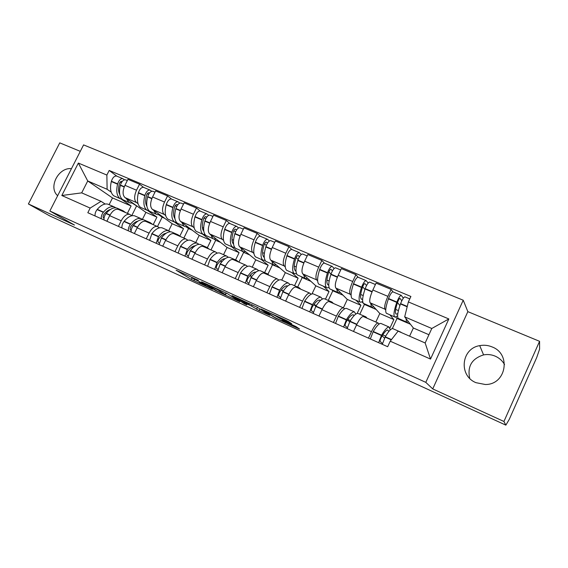 <?xml version="1.0" encoding="UTF-8"?>
<svg xmlns="http://www.w3.org/2000/svg" width="568" height="568" viewBox="0 0 568 568"><rect width="100%" height="100%" fill="white"/><g stroke="black" fill="none" stroke-linecap="round" stroke-linejoin="round"><path stroke-width="0.85" d="M198.395 280.372L176.094 270.212L191.331 279.435L212.524 289.261L199.354 282.445L205.978 285.037L191.714 277.78L198.395 280.372M469.736 378.387C467.159 366.474 471.774 358.649 483.574 354.901C487.543 354.148 491.405 354.567 495.175 356.143C499.244 357.932 502.368 360.73 504.54 364.535M492.094 346.927C488.075 345.259 483.95 344.833 479.719 345.642C461.244 348.433 458.333 375.682 476.012 382.69L485.342 384.508C506.202 384.777 511.534 354.034 492.094 346.927M71.44 168.689C58.831 167.042 48.237 186.787 57.219 195.307L57.645 195.733M290.347 323.235L291.718 323.724L288.516 321.573L285.839 320.21L260.953 308.985L275.615 318.151L298.228 328.51L299.577 329.007L295.942 326.557L283.446 320.714L282.133 320.245L284.043 321.502C286.4 323.014 275.721 318.123 273.755 316.795L265.831 311.626C263.275 310 274.351 315.055 276.396 316.454L280.329 318.655L290.347 323.235L290.504 322.908M276.403 316.461L276.616 316L276.396 316.454M425.801 382.356L432.731 388.91L503.937 421.477L505.854 425.141L49.792 215.946L28.4 203.969L74.472 225.042L49.856 211.005L425.801 382.356L463.232 300.224L83.581 144.897L49.856 211.005M227.512 293.713L201.562 281.849L215.897 290.688L239.731 301.722L227.512 293.713M231.985 295.623L257.524 307.423L269.772 315.354L259.086 310.582L251.51 306.081L242.607 301.878L246.874 304.909L244.268 303.717L231.985 295.623M503.937 421.477L539.572 341.311L539.6 349.142L536.717 357.528L509.248 419.404L505.854 425.141M80.287 151.351L59.754 142.859L28.4 203.969M539.572 341.311L467.847 311.647L463.232 300.224M118.733 209.578L118.158 209.329C115.169 208.804 112.343 210.92 109.681 215.67L106.883 221.243M138.01 203.635L136.462 202.528C134.02 200.05 134.041 195.946 136.526 190.216L124.939 185.317C122.468 191.011 122.489 195.108 124.988 197.607L145.912 212.368L142.426 219.362M124.939 185.317L127.942 179.339L139.543 184.188L143.548 187.348C141.411 187.241 139.7 189.016 138.429 192.68L138.351 192.985C136.696 199.964 137.385 204.736 140.41 207.292L147.162 210.288M118.4 226.391L121.211 220.774C123.881 215.989 126.678 213.845 129.625 214.342L131.911 215.741M136.526 190.216L139.543 184.188M153.197 224.651L156.931 217.132L147.687 210.543M146.047 221.527L145.5 221.286C142.625 220.824 139.856 223.018 137.186 227.853L134.36 233.519M171.621 199.112L167.567 195.91L155.611 190.905L152.572 196.989C150.066 202.769 149.987 206.887 152.345 209.344L172.175 223.728L168.71 230.722M146.239 238.83L149.079 233.121C151.755 228.244 154.503 226.029 157.322 226.454L159.494 227.811M165.65 215.506L164.173 214.42C161.887 211.985 162.001 207.852 164.521 202.038L167.567 195.91M179.914 235.94L183.514 228.627L174.696 222.152M174.22 233.846L173.694 233.618C170.947 233.228 168.234 235.493 165.551 240.42L162.704 246.185M200.277 211.119L196.478 208.002L184.138 202.84L181.078 209.024C178.529 214.896 178.359 219.042 180.56 221.449L199.212 235.415L195.719 242.529M174.965 251.667L177.827 245.859C180.51 240.889 183.201 238.588 185.892 238.951L187.944 240.257M194.149 227.747L192.758 226.689C190.628 224.296 190.841 220.143 193.404 214.235L196.478 208.002M207.405 247.598L210.891 240.463L202.627 234.186M203.273 246.555L202.783 246.342C200.17 246.022 197.522 248.372 194.831 253.392L191.956 259.256M229.841 223.508L226.32 220.476L213.575 215.151L210.494 221.449C207.902 227.413 207.625 231.574 209.656 233.938L227.058 247.456L223.543 254.684M204.615 264.915L207.498 259.001C210.196 253.946 212.822 251.56 215.371 251.844L217.288 253.101M223.551 240.37L222.251 239.341C220.292 236.998 220.611 232.83 223.217 226.824L226.32 220.476M235.564 259.938L239.093 252.654L231.417 246.59M233.27 259.668L232.809 259.469C230.345 259.228 227.761 261.663 225.063 266.782L222.159 272.754M260.357 236.295L257.126 233.363L243.97 227.86L240.86 234.272C238.226 240.335 237.836 244.517 239.696 246.831L255.756 259.86L252.206 267.209M235.237 278.597L238.148 272.583C240.853 267.421 243.402 264.951 245.802 265.157L247.584 266.364M253.896 253.406L252.689 252.405C250.914 250.119 251.354 245.923 254.002 239.824L257.126 233.363M264.596 272.626L268.16 265.221L261.117 259.384M264.241 273.215L263.815 273.031C261.507 272.874 259.001 275.402 256.289 280.62L253.364 286.698M291.874 249.508L288.963 246.675L275.366 240.988L272.228 247.513C269.551 253.676 269.04 257.886 270.709 260.137L285.335 272.647L281.756 280.123M266.875 292.74L269.814 286.613C272.534 281.352 275.004 278.781 277.241 278.902L278.874 280.052M285.235 266.868L284.135 265.902C282.559 263.673 283.113 259.455 285.81 253.25L288.963 246.675M294.536 285.704L298.122 278.178L291.753 272.59M296.24 287.216L295.857 287.046C293.72 286.975 291.292 289.602 288.572 294.92L285.619 301.118M324.442 263.154L321.871 260.442L307.813 254.563L304.647 261.202C301.92 267.471 301.288 271.696 302.751 273.89L315.836 285.832L312.017 293.897M299.592 307.359L302.559 301.118C305.279 295.75 307.671 293.081 309.73 293.116L311.2 294.203M317.618 280.784L316.624 279.846C315.261 277.681 315.95 273.442 318.691 267.137L321.871 260.442M325.414 299.201L329.035 291.54L323.391 286.222M329.326 301.679L328.978 301.53C327.019 301.558 324.683 304.285 321.957 309.709L318.982 316.021M358.117 277.262L355.902 274.671L341.361 268.593L338.166 275.359C335.397 281.735 334.63 285.981 335.873 288.104L347.311 299.442L343.377 307.82M333.437 322.489L336.426 316.12C339.16 310.646 341.453 307.877 343.328 307.806L344.62 308.836M351.095 295.161L350.222 294.26C349.086 292.165 349.909 287.912 352.7 281.494L355.902 274.671M357.151 313.422L360.928 305.328L356.065 300.302M363.541 316.646L363.236 316.518C361.482 316.639 359.239 319.472 356.505 325.017L353.502 331.449M392.942 291.86L391.125 289.403L376.08 283.113L372.856 290.007C370.038 296.489 369.129 300.756 370.13 302.801L379.807 313.493L375.839 322.028M368.469 338.145L371.486 331.655C374.22 326.06 376.421 323.185 378.089 323.014L379.197 323.973M385.722 310.043L384.976 309.177C384.082 307.16 385.054 302.886 387.894 296.361L391.125 289.403M389.989 327.956L393.873 319.571L389.833 314.849M393.873 319.571L379.807 313.493M360.928 305.328L347.311 299.442M329.035 291.54L315.836 285.832M298.122 278.178L285.335 272.647M268.16 265.221L255.756 259.86M239.093 252.654L227.058 247.456M210.891 240.463L199.212 235.415M183.514 228.627L172.175 223.728M156.931 217.132L145.912 212.368M111.193 192.119L107.125 189.286L87.728 180.972L81.693 192.864L101.047 201.328L105.151 204.026M127.388 213.362L131.094 205.964L121.275 199.134L122.241 199.332M131.094 205.964L112.514 197.934L87.728 180.972L78.356 163.066L106.862 175.058L107.125 189.286M112.514 197.934L109.12 204.686M101.047 201.328L90.163 208.08L61.82 195.506L78.356 163.066M408.371 301.928L448.834 318.953L430.523 359.075L390.223 341.198L398.09 331.151L425.155 342.98L431.794 328.489L404.686 316.866L408.371 301.928L410.898 296.468L109.184 170.457L106.862 175.058M90.163 208.08L87.82 212.723L387.674 346.721L390.223 341.198M432.731 388.91L467.847 311.647M404.686 316.866L413.362 327.999L409.599 336.185M428.932 334.729L413.362 327.999M116.88 176.172L109.184 170.457M61.82 195.506L81.693 192.864M425.155 342.98L430.523 359.075M431.794 328.489L448.834 318.953M226.291 293.152L227.491 293.699M205.864 283.879L217.565 291.32L225.539 294.693L217.068 289.417L205.935 283.723M246.093 302.616C243.906 301.175 233.349 296.326 235.763 297.873L247.918 304.128L249.139 304.562L246.093 302.616L246.313 302.162M132.77 203.095L130.193 202.975L128.865 202.322L126.373 198.587M129.277 202.584L122.638 199.638C119.507 197.046 118.733 192.282 120.324 185.353L120.402 185.047C121.651 181.419 123.37 179.673 125.563 179.815L125.883 179.949M119.734 194.362C118.357 191.821 118.194 188.413 119.244 184.138L119.323 183.84C119.926 182.087 120.764 181.242 121.829 181.313L122.17 181.504M124.513 179.808L122.816 178.657C120.615 178.515 118.889 180.255 117.647 183.883L117.569 184.181C115.986 191.104 116.774 195.868 119.926 198.466L121.268 199.127M120.345 198.729L113.756 195.811C110.568 193.198 109.759 188.441 111.314 181.533L111.392 181.242C112.627 177.621 114.353 175.888 116.575 176.044L116.901 176.186M115.893 207.86L114.147 206.88C110.817 206.021 107.267 207.767 103.497 212.12L103.312 212.347C101.736 214.427 101.061 216.564 101.296 218.744M95.09 215.968C94.842 213.788 95.509 211.665 97.085 209.592L97.27 209.365C101.047 205.034 104.618 203.309 107.977 204.182L108.921 204.594M104.029 219.965C103.802 217.785 104.477 215.648 106.053 213.561L106.237 213.334C110 208.967 113.543 207.214 116.866 208.065L117.789 208.47M104.015 218.311L103.639 218.084C102.801 217.139 102.957 215.804 104.1 214.072L104.285 213.852C106.308 211.438 108.367 209.968 110.476 209.443M138.031 206.809L132.266 203.166M131.748 215.627L136.49 206.141M121.005 210.572L123.093 210.792L125.585 212.574M121.289 182.818L120.246 182.044M159.722 214.697L157.237 214.626L155.973 214.001L153.658 210.295M156.363 214.25L149.561 211.239C146.587 208.697 145.948 203.919 147.63 196.911L147.715 196.613C149.001 192.928 150.697 191.139 152.813 191.231L153.119 191.359M146.927 206.34C145.408 203.841 145.238 200.277 146.416 195.633L146.494 195.328C147.119 193.546 147.943 192.68 148.972 192.729L149.469 193.049M151.734 191.267L149.98 190.046C147.857 189.946 146.161 191.736 144.875 195.406L144.797 195.711C143.122 202.712 143.775 207.483 146.757 210.032L149.093 210.856M142.753 219.638L140.999 218.616C137.804 217.821 134.332 219.653 130.604 224.111L130.413 224.346C128.851 226.476 128.155 228.634 128.332 230.828M121.935 227.967C121.744 225.78 122.432 223.622 124.001 221.506L124.186 221.271C127.928 216.841 131.414 215.031 134.644 215.84L135.546 216.231M131.151 232.085C130.981 229.898 131.677 227.732 133.246 225.595L133.43 225.368C137.158 220.895 140.615 219.056 143.796 219.837L144.684 220.228M131.165 230.459L130.612 230.111C129.823 229.181 130.001 227.832 131.144 226.071L131.329 225.837C133.523 223.146 135.709 221.584 137.903 221.158M136.647 222.074L136.49 221.577M146.246 204.963L146.729 204.728M164.706 218.311L162.136 217.203L158.834 214.81M157.513 226.518L162.136 217.203M148.213 222.471L150.222 222.642L152.579 224.381M148.539 194.497L147.353 193.596M187.497 226.646L185.111 226.639L183.918 226.036L181.781 222.365M184.288 226.284L177.301 223.189C174.511 220.703 174.007 215.918 175.796 208.839L175.881 208.534C177.209 204.799 178.877 202.961 180.908 203.003L181.199 203.131M174.937 218.623C173.283 216.223 173.112 212.51 174.426 207.483L174.511 207.178C175.15 205.367 175.966 204.48 176.953 204.501L177.614 204.963M179.8 203.088L177.983 201.782C175.952 201.725 174.269 203.564 172.956 207.292L172.871 207.597C171.089 214.676 171.607 219.454 174.419 221.946L176.769 222.727M174.795 222.194L167.872 219.127C165.018 216.621 164.471 211.843 166.218 204.785L166.303 204.48C167.617 200.767 169.299 198.942 171.358 198.999L171.657 199.127M170.428 231.794L168.675 230.707C165.622 229.99 162.249 231.914 158.55 236.487L156.214 243.289M149.611 240.335L151.933 233.554C155.639 229.011 159.033 227.108 162.128 227.846L162.981 228.222M159.118 244.588L161.468 237.772C165.16 233.192 168.526 231.254 171.564 231.971L172.409 232.34M159.168 242.99L158.422 242.508C157.684 241.592 157.883 240.236 159.026 238.432L159.21 238.198C161.575 235.202 163.882 233.554 166.119 233.263M164.081 234.882L163.889 233.988M173.914 216.451L174.724 215.954M192.19 230.161L188.526 228.577L186.134 226.795M183.854 238.063L188.526 228.577M176.265 234.74L178.182 234.861L180.404 236.551M176.634 206.582L175.292 205.531M216.131 238.965L213.852 239.021L212.73 238.453L210.792 234.818M213.078 238.688L205.907 235.514C203.309 233.093 202.954 228.3 204.849 221.137L204.941 220.831C206.305 217.047 207.952 215.151 209.883 215.144L210.16 215.265M203.805 231.24C202.016 228.996 201.853 225.148 203.323 219.702L203.408 219.39C204.068 217.565 204.87 216.649 205.815 216.649L206.638 217.26M208.74 215.3L206.873 213.887C204.927 213.88 203.273 215.769 201.917 219.546L201.825 219.859C199.943 227.015 200.312 231.801 202.932 234.229L205.311 234.953M203.287 234.47L196.18 231.325C193.518 228.883 193.113 224.09 194.966 216.955L195.058 216.649C196.407 212.879 198.069 211.005 200.028 211.019L200.312 211.14M198.963 244.332L197.217 243.182C194.32 242.536 191.04 244.559 187.383 249.245L184.969 256.14M178.16 253.094L180.56 246.221C184.224 241.563 187.525 239.568 190.457 240.228L191.274 240.584M187.972 257.481L190.394 250.58C194.043 245.88 197.309 243.842 200.199 244.481L200.994 244.829M188.051 255.927L187.106 255.295C186.425 254.4 186.652 253.03 187.788 251.191L187.972 250.949C190.521 247.627 192.921 245.901 195.172 245.781M192.24 248.351L192.098 246.874M202.492 228.201L203.678 227.434M220.512 242.373L215.691 240.292L214.129 239.085M210.984 249.927L215.691 240.292M205.19 247.392L207.022 247.463L209.095 249.096M205.595 219.078L204.097 217.864M245.66 251.674L243.502 251.794L242.458 251.262L240.733 247.669M242.777 251.482L235.415 248.223C233.022 245.873 232.83 241.073 234.832 233.831L234.932 233.519C236.331 229.685 237.956 227.74 239.788 227.676L240.051 227.789M233.576 244.183C231.645 242.167 231.503 238.212 233.136 232.312L233.228 232C233.909 230.146 234.698 229.202 235.592 229.181L236.593 229.969M238.61 227.91L236.679 226.376C234.832 226.426 233.207 228.371 231.808 232.198L231.716 232.511C229.72 239.746 229.934 244.545 232.347 246.902L234.761 247.541M232.674 247.13L225.382 243.906C222.919 241.528 222.67 236.728 224.637 229.515L224.729 229.202C226.121 225.389 227.747 223.458 229.621 223.416L229.884 223.529M228.393 257.29L226.66 256.047C223.927 255.486 220.753 257.609 217.146 262.416L214.654 269.402M207.625 266.264L210.096 259.299C213.717 254.514 216.912 252.419 219.688 253.001L220.448 253.335M217.757 270.787L220.256 263.793C223.856 258.972 227.015 256.835 229.735 257.389L230.48 257.716M217.864 269.296L216.706 268.501C216.081 267.62 216.344 266.236 217.473 264.361L217.65 264.113C220.391 260.421 222.869 258.625 225.084 258.724M221.08 262.693L221.122 260.329M232.028 240.157L232.504 239.739L233.54 240.186M249.714 254.961L243.658 252.348L242.358 251.304M238.915 262.139L243.658 252.348M235.053 260.449L236.785 260.471L238.695 262.047M235.479 232.035L233.824 230.629M276.14 264.78L274.103 264.986L273.137 264.482L271.639 260.939M273.435 264.695L265.874 261.351C263.694 259.065 263.673 254.265 265.796 246.945L265.895 246.626C267.343 242.735 268.934 240.733 270.659 240.619L270.901 240.718M264.276 257.467L264.006 257.276C262.196 255.359 262.167 251.375 263.921 245.333L264.021 245.021C264.724 243.139 265.49 242.167 266.335 242.117L267.514 243.118M269.438 240.96L267.45 239.27C265.71 239.384 264.12 241.379 262.679 245.262L262.579 245.575C260.464 252.895 260.506 257.695 262.7 259.981L265.164 260.506M263.005 260.201L255.515 256.885C253.264 254.578 253.179 249.778 255.266 242.479L255.366 242.167C256.8 238.297 258.397 236.316 260.158 236.217L260.407 236.316M258.76 270.695L257.055 269.324C254.492 268.849 251.439 271.085 247.882 276.02L245.312 283.105M238.049 279.861L240.605 272.796C244.169 267.89 247.25 265.682 249.856 266.179L250.566 266.491M248.514 284.532L251.091 277.44C254.641 272.491 257.687 270.247 260.229 270.716L260.918 271.014M248.649 283.105L247.272 282.126C246.711 281.266 247.002 279.875 248.131 277.958L248.308 277.702C251.241 273.606 253.775 271.752 255.905 272.129M251.51 276.85L250.772 276.531L250.971 274.465M264.368 253.349L262.615 252.604M279.839 267.947L272.477 264.773L271.291 263.772M268.004 274.088L272.477 264.773M265.874 273.932L267.5 273.89L269.246 275.409M251.404 276.999L250.772 276.531M266.314 245.475L264.496 243.857M307.607 278.32L305.705 278.597L304.831 278.135L303.575 274.642M305.094 278.334L297.32 274.898C295.381 272.697 295.537 267.89 297.788 260.485L297.895 260.165C299.386 256.225 300.941 254.159 302.552 253.981L302.772 254.073M295.985 271.099L295.367 270.73C293.748 268.877 293.869 264.901 295.722 258.781L295.829 258.468C296.546 256.558 297.305 255.557 298.094 255.479L299.45 256.729M301.281 254.457L299.237 252.59C297.611 252.76 296.056 254.819 294.565 258.76L294.458 259.079C292.222 266.477 292.08 271.277 294.046 273.485L296.574 273.84M294.323 273.698L286.627 270.29C284.603 268.06 284.696 263.254 286.904 255.877L287.01 255.557C288.487 251.631 290.049 249.593 291.704 249.43L291.931 249.529M290.099 284.589L288.438 283.041C286.073 282.658 283.141 285.001 279.641 290.078L276.978 297.256M269.481 293.904L272.115 286.748C275.629 281.707 278.59 279.385 281.004 279.79L281.657 280.074M280.287 298.732L282.956 291.54C286.45 286.457 289.368 284.099 291.718 284.476L292.35 284.745M280.45 297.398L278.845 296.205C278.356 295.367 278.675 293.968 279.797 292.002L279.974 291.739C282.871 287.529 285.306 285.576 287.28 285.896L287.656 286.038M283.368 290.937L281.494 290.113L281.586 289.545M296.219 266.953L294.238 266.108M310.923 281.352L302.183 277.582L301.104 276.616M297.66 287.074L302.183 277.582M297.724 287.862L299.229 287.756L300.791 289.204M283.091 291.349L281.494 290.113M298.136 259.469L296.169 257.588M340.111 292.3L338.351 292.669L337.569 292.236L336.575 288.8M337.804 292.428L329.816 288.899C328.126 286.783 328.474 281.976 330.86 274.486L330.974 274.166C332.514 270.162 334.027 268.039 335.518 267.791L335.716 267.876M328.751 285.044L327.757 284.632C326.351 282.85 326.628 278.867 328.595 272.69L328.702 272.363C329.447 270.425 330.185 269.402 330.91 269.282L332.45 270.837M334.183 268.458L332.088 266.356C330.583 266.591 329.064 268.714 327.53 272.704L327.416 273.031C325.045 280.514 324.719 285.313 326.43 287.436L327.246 287.884L329.064 287.543M326.678 287.635L318.762 284.135C316.987 281.991 317.264 277.184 319.606 269.722L319.713 269.402C321.239 265.419 322.766 263.318 324.3 263.091L324.505 263.183M322.439 299.016L320.87 297.213C318.705 296.929 315.907 299.393 312.471 304.604L309.723 311.889M301.963 308.417L304.689 301.161C308.14 295.985 310.973 293.549 313.181 293.855L313.77 294.11M313.145 313.415L315.9 306.124C319.33 300.898 322.113 298.42 324.257 298.69L324.825 298.938M313.323 312.201L311.484 310.76C311.072 309.943 311.42 308.531 312.535 306.521L312.705 306.251C315.559 301.92 317.881 299.876 319.678 300.11L320.38 300.5M316.305 305.506L313.934 304.455M329.142 281.011L326.919 280.059M343.015 295.19L332.812 290.788L331.861 289.872M328.254 300.444L332.812 290.788M330.633 302.254L332.024 302.084L333.388 303.461M315.808 306.273L313.813 304.625M331.002 274.081L328.879 271.887M373.709 306.755L372.104 307.21L371.422 306.826L370.712 303.447M371.621 307.004L363.399 303.369C361.979 301.345 362.54 296.546 365.068 288.97L365.181 288.643C366.772 284.582 368.249 282.395 369.605 282.076L369.782 282.147M362.654 299.258L361.241 299.002C360.055 297.298 360.502 293.315 362.583 287.067L362.696 286.741C363.47 284.774 364.187 283.716 364.848 283.567L366.552 285.498M368.192 282.999L366.055 280.592C364.684 280.897 363.208 283.084 361.617 287.138L361.504 287.465C358.99 295.033 358.458 299.833 359.906 301.864L360.616 302.261L362.704 301.558M360.112 302.041L351.975 298.441C350.463 296.389 350.946 291.59 353.424 284.043L353.537 283.716C355.114 279.676 356.605 277.511 358.003 277.212L358.188 277.291M355.816 314.076L354.389 311.86C352.451 311.69 349.796 314.281 346.43 319.635L343.59 327.019M335.56 323.433L338.386 316.071C341.766 310.753 344.449 308.19 346.444 308.389L346.97 308.616M347.126 328.602L349.98 321.204C353.339 315.836 355.973 313.231 357.897 313.394L358.394 313.607M347.304 327.558L345.237 325.812C344.904 325.017 345.287 323.597 346.395 321.538L346.565 321.268C349.356 316.809 351.556 314.658 353.175 314.8L354.084 315.616M350.378 320.572L347.765 319.415M363.193 295.552L360.708 294.487M376.172 309.482L364.407 304.412L363.577 303.525M363.243 303.177L362.086 301.942M359.821 314.232L364.407 304.412M364.677 317.143L365.927 316.901L367.084 318.201M349.604 321.836L347.431 319.905M364.912 289.41L362.668 286.833M408.449 321.694L407.007 322.248L406.44 321.914L406.028 318.591M406.603 322.077L398.14 318.336C397.011 316.411 397.785 311.626 400.468 303.958L400.589 303.624C402.236 299.506 403.663 297.249 404.877 296.858L405.027 296.922M397.82 313.586L396.386 314.168L395.875 313.863C394.923 312.237 395.555 308.268 397.756 301.942L397.877 301.608C398.672 299.613 399.368 298.527 399.964 298.342L401.803 300.784M403.344 298.157L401.2 295.317C399.971 295.701 398.537 297.951 396.904 302.062L396.784 302.396C394.114 310.05 393.361 314.842 394.526 316.774L395.129 317.129L397.614 315.765M394.696 316.944L386.318 313.238C385.09 311.285 385.786 306.493 388.42 298.853L388.533 298.527C390.159 294.423 391.608 292.193 392.871 291.824L393.028 291.895M390.216 329.937L389.066 327.012C387.362 326.955 384.87 329.681 381.582 335.191L378.636 342.681M370.329 338.968L373.247 331.506C376.548 326.032 379.083 323.334 380.851 323.419L381.298 323.618M382.3 344.322L385.253 336.817C388.533 331.293 391.011 328.553 392.694 328.595L393.12 328.787M382.456 343.526L380.162 341.389C379.914 340.623 380.34 339.188 381.44 337.08L381.604 336.803C384.33 332.216 386.403 329.951 387.823 330.001L388.746 331.584M385.644 336.164L382.768 334.893M398.424 310.597L395.662 309.418M410.451 324.257L397.025 318.471L395.832 317.036M392.339 328.595L397.025 318.471M400.603 332.252L401.683 332.72M384.515 338.159L382.165 335.858M399.879 305.627L397.543 302.538M352.7 281.494L338.166 275.359M318.691 267.137L304.647 261.202M285.81 253.25L272.228 247.513M254.002 239.824L240.86 234.272M223.217 226.824L210.494 221.449M193.404 214.235L181.078 209.024M164.521 202.038L152.572 196.989M387.894 296.361L372.856 290.007M384.976 309.177L370.13 302.801M350.222 294.26L335.873 288.104M336.426 316.12L321.957 309.709M316.624 279.846L302.751 273.89M302.559 301.118L288.572 294.92M284.135 265.902L270.709 260.137M269.814 286.613L256.289 280.62M252.689 252.405L239.696 246.831M238.148 272.583L225.063 266.782M222.251 239.341L209.656 233.938M207.498 259.001L194.831 253.392M192.758 226.689L180.56 221.449M177.827 245.859L165.551 240.42M164.173 214.42L152.345 209.344M149.079 233.121L137.186 227.853M136.462 202.528L124.988 197.607M121.211 220.774L109.681 215.67M371.486 331.655L356.505 325.017M194.504 279.435L193.873 280.72M192.041 277.986L191.331 279.435M226.128 292.974L225.354 294.572M217.31 288.92L217.068 289.417M259.874 308.942L259.086 310.582M257.467 307.38L256.551 309.297M252.121 304.817L251.51 306.081M249.544 303.639L249.103 304.54M280.706 317.867L280.329 318.655M278.029 316.646L277.702 317.32L278.029 316.646M284.241 321.076L284.043 321.502M273.265 316.475L273.08 316.866M124.314 186.709L120.402 185.047M117.647 183.883L111.392 181.242M117.569 184.181L111.314 181.533M103.497 212.12L97.27 209.365M103.312 212.347L97.085 209.592M109.894 215.258L106.053 213.561M122.084 181.44L121.715 181.284M124.2 186.993L120.324 185.353M110.029 215.009L106.237 213.334M151.94 198.395L147.715 196.613M144.875 195.406L138.429 192.68M144.797 195.711L138.351 192.985M130.604 224.111L124.186 221.271M130.413 224.346L124.001 221.506M137.399 227.434L133.246 225.595M151.826 198.686L147.63 196.911M137.534 227.179L133.43 225.368M180.432 210.458L175.881 208.534M172.956 207.292L166.303 204.48M172.871 207.597L166.218 204.785M158.55 236.487L151.933 233.554M158.365 236.721L151.748 233.789M165.764 239.994L161.284 238.013M180.319 210.749L175.796 208.839M165.906 239.739L161.468 237.772M209.84 222.897L204.941 220.831M201.917 219.546L195.058 216.649M201.825 219.859L194.966 216.955M187.383 249.245L180.56 246.221M187.206 249.487L180.375 246.462M195.044 252.959L190.216 250.822M209.72 223.196L204.849 221.137M195.186 252.696L190.394 250.58M240.193 235.748L234.932 233.519M231.808 232.198L224.729 229.202M231.716 232.511L224.637 229.515M217.146 262.416L210.096 259.299M216.969 262.664L209.919 259.548M225.276 266.342L220.079 264.042M240.072 236.047L234.832 233.831M225.418 266.08L220.256 263.793M271.554 249.018L265.895 246.626M262.679 245.262L255.366 242.167M262.579 245.575L255.266 242.479M247.882 276.02L240.605 272.796M247.705 276.275L240.427 273.052M256.509 280.173L250.914 277.695M271.426 249.324L265.796 246.945M256.651 279.896L251.091 277.44M303.965 262.736L297.895 260.165M294.565 258.76L287.01 255.557M294.458 259.079L286.904 255.877M279.641 290.078L272.115 286.748M279.47 290.34L271.944 287.003M288.792 294.465L282.786 291.81M303.837 263.048L297.788 260.485M288.934 294.188L282.956 291.54M337.477 276.914L330.974 274.166M327.53 272.704L319.713 269.402M327.416 273.031L319.606 269.722M312.471 304.604L304.689 301.161M312.301 304.874L304.519 301.43M322.177 309.248L315.73 306.393M337.342 277.234L330.86 274.486M322.319 308.964L315.9 306.124M372.154 291.59L365.181 288.643M361.617 287.138L353.537 283.716M361.504 287.465L353.424 284.043M346.43 319.635L338.386 316.071M346.267 319.912L338.216 316.348M356.732 324.548L349.817 321.481M372.019 291.916L365.068 288.97M356.867 324.257L349.98 321.204M407.256 306.45L400.589 303.624M396.904 302.062L388.533 298.527M396.784 302.396L388.42 298.853M381.582 335.191L373.247 331.506M381.419 335.475L373.084 331.783M391.288 339.849L385.09 337.101M407.171 306.798L400.468 303.958M391.494 339.579L385.253 336.817M479.719 345.642L483.574 354.901M57.219 195.307L57.709 195.605M378.089 323.014L363.236 316.518M129.625 214.342L118.158 209.329M157.322 226.454L145.5 221.286M185.892 238.951L173.694 233.618M215.371 251.844L202.783 246.342M245.802 265.157L232.809 259.469M277.241 278.902L263.815 273.031M309.73 293.116L295.857 287.046M343.328 307.806L328.978 301.53M226.327 293.074L225.539 294.693M249.572 303.653L249.139 304.562M127.331 180.553L125.563 179.815M114.147 206.88L107.977 204.182M122.816 178.657L116.575 176.044M123.093 210.792L116.866 208.065M154.993 192.14L152.813 191.231M140.999 218.616L134.644 215.84M149.98 190.046L143.548 187.348M150.222 222.642L143.796 219.837M183.514 204.097L180.908 203.003M168.675 230.707L162.128 227.846M177.983 201.782L171.358 198.999M178.182 234.861L171.564 231.971M212.95 216.429L209.883 215.144M197.217 243.182L190.457 240.228M206.873 213.887L200.028 211.019M207.022 247.463L200.199 244.481M243.338 229.167L239.788 227.676M226.66 256.047L219.688 253.001M236.679 226.376L229.621 223.416M236.785 260.471L229.735 257.389M274.727 242.316L270.659 240.619M257.055 269.324L249.856 266.179M267.45 239.27L260.158 236.217M267.5 273.89L260.229 270.716M307.167 255.912L302.552 253.981M288.438 283.041L281.004 279.79M295.985 271.078L295.608 270.915M299.237 252.59L291.704 249.43M299.229 287.756L291.718 284.476M340.715 269.97L335.518 267.791M320.87 297.213L313.181 293.855M328.446 285.008L327.97 284.809M332.088 266.356L324.3 263.091M332.024 302.084L324.257 298.69M375.42 284.511L369.605 282.076M354.389 311.86L346.444 308.389M361.844 299.343L361.425 299.166M366.055 280.592L358.003 277.212M365.927 316.901L357.897 313.394M409.769 298.91L404.877 296.858M389.066 327.012L380.851 323.419M396.386 314.168L396.024 314.012M401.2 295.317L392.871 291.824M401.008 332.23L392.694 328.595"/></g></svg>

